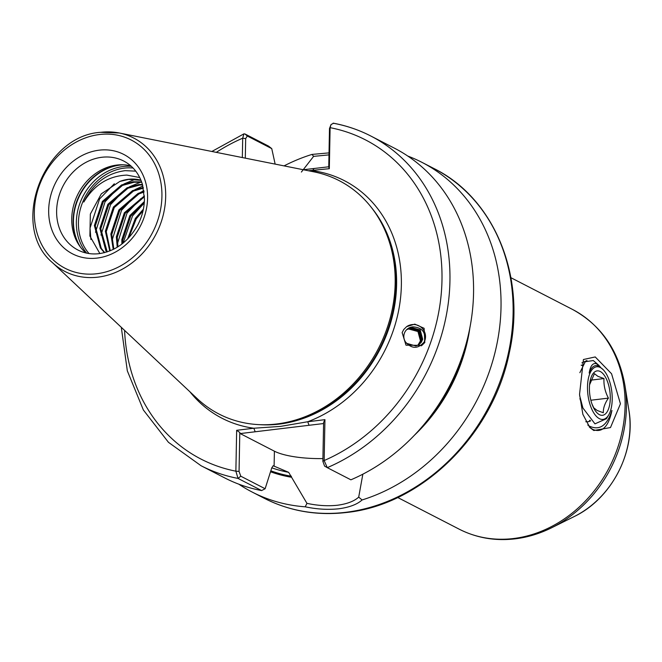 <?xml version="1.0" encoding="UTF-8"?>
<svg xmlns="http://www.w3.org/2000/svg" width="662" height="662" viewBox="0 0 662 662"><rect width="100%" height="100%" fill="white"/><g stroke="black" fill="none" stroke-linecap="round" stroke-linejoin="round"><path stroke-width="0.99" d="M421.189 345.862A12.065 11.99 54.4 0 0 421.264 327.4A12.065 11.99 54.4 0 0 406.559 326.689M424.814 342.502L424.11 328.286L414.801 324.132L406.633 326.631L403.737 329.51L402.132 332.614L406.005 345.183L421.917 345.374L424.814 342.502M418.02 345.167L420.701 340.698L418.194 331.348L408.802 328.774L406.782 329.544M406.84 329.494L408.926 328.683L418.318 331.257L420.833 340.607L418.086 345.134M406.675 329.651L408.553 328.956L417.945 331.53L420.453 340.872L417.879 345.241M407.726 328.749L410.804 327.342L420.196 329.924L422.704 339.267L421.289 342.287L419.063 344.521L415.885 345.994L406.617 343.33L405.64 342.146C411.93 349.122 418.161 349.015 424.342 341.832C426.138 332.481 422.348 327.491 412.989 326.871L407.825 328.675M412.989 326.871A9.715 9.649 54.4 0 0 405.64 342.146M418.988 344.571L421.156 342.378L422.579 339.358L420.064 330.015L410.672 327.442L407.66 328.799M418.806 344.695L420.784 342.643L422.199 339.623L419.691 330.28L410.299 327.707L407.478 328.94M407.544 328.89L410.432 327.616L419.816 330.189L422.331 339.532L420.916 342.552L418.872 344.654M418.616 344.819L420.411 342.916L421.826 339.896L419.319 330.545L409.927 327.971L407.296 329.088M407.362 329.031L410.051 327.88L419.443 330.454L421.959 339.805L420.536 342.825L418.682 344.778M418.417 344.943L420.039 343.181L421.454 340.16L418.938 330.818L409.555 328.244L407.122 329.237M407.188 329.18L409.679 328.153L419.071 330.727L421.578 340.069L420.163 343.09L418.492 344.902M418.219 345.059L421.082 340.425L418.566 331.083L409.174 328.509L406.956 329.386M407.014 329.337L409.306 328.418L418.698 330.992L421.206 340.334L418.293 345.018M322.915 458.567A47.383 12.421 1.1 0 1 274.399 451.194L240.207 433.577L239.801 432.476L239.056 471.402L240.778 476.201L265.123 488.738L271.718 468.001L273.149 465.734L288.657 472.337L306.945 503.352C317.644 505.644 327.822 506.273 337.496 505.238C347.103 503.939 354.178 501.233 358.705 497.121L362.842 474.191M139.74 177.548L126.856 175.099C108.518 175.877 94.169 184.855 83.817 202.042C92.97 183.597 106.764 173.13 125.201 170.647L135.768 171.152M99.863 253.563L89.891 236.044L90.346 214.058L101.327 193.834L119.814 181.446A41.499 35.326 117.3 0 1 128.42 179.294A41.499 35.326 117.3 0 1 140.956 180.213M85.903 252.958A50.039 42.591 117.3 0 1 78.886 244.907A50.039 42.591 117.3 0 1 77.297 195.472A50.039 42.591 117.3 0 1 116.901 165.053A50.039 42.591 117.3 0 1 120.153 164.788A50.039 42.591 117.3 0 1 130.778 165.823M265.123 488.738L261.631 490.575L238.022 478.411L235.871 471.178L236.657 430.3L253.852 428.231L280.506 426.394L307.739 421.744L324.943 419.667L324.157 460.545L327.276 467.653L350.893 479.818A185.426 157.846 117.3 0 0 471.865 315.534A185.426 157.846 117.3 0 0 394.478 148.205L370.861 136.041A185.426 157.846 117.3 0 1 448.257 303.37A185.426 157.846 117.3 0 1 327.276 467.653L324.537 466.073L327.276 467.653M333.143 123.149C346.408 125.631 358.986 129.926 370.861 136.041A185.426 157.846 117.3 0 0 333.565 123.289L331.066 124.506L330.106 127.667L329.32 168.686L308.434 170.755M276.658 423.986A131.258 111.737 117.3 0 1 268.135 424.673A131.258 111.737 117.3 0 1 197.193 398.615L52.472 262.649A75.054 63.891 117.3 0 0 97.91 277.155A75.054 63.891 117.3 0 0 164.805 207.082A75.054 63.891 117.3 0 0 119.259 132.988L313.987 171.863A131.258 111.737 117.3 0 1 376.397 214.496A131.258 111.737 117.3 0 1 380.559 344.19A131.258 111.737 117.3 0 1 276.658 423.986M141.006 180.345L128.627 179.402L119.814 181.446M141.742 182.265L134.113 182.232L122.462 185.418L103.289 201.893L95.278 225.99L101.286 248.399L104.728 252.594M104.389 252.677L100.392 247.936L94.376 225.527L102.387 201.43L121.568 184.955L133.219 181.777L141.61 181.901M142.578 184.872L139.608 185.062L127.956 188.248L108.775 204.724L100.765 228.82L107.219 251.858M106.772 252.007L105.879 250.766L99.871 228.357L107.881 204.26L127.063 187.785L138.714 184.599L142.446 184.408M143.389 188.116L133.451 191.078L114.269 207.554L106.259 231.65L110.281 250.741M109.751 250.956L105.366 231.187L113.376 207.09L132.549 190.615L143.265 187.545M144.051 192.021L138.937 193.908L119.764 210.375L111.754 234.472L113.847 249.119M113.235 249.425L110.86 234.017L118.87 209.92L138.044 193.445L143.96 191.335M144.424 196.738L125.25 213.205L117.24 237.302L117.944 246.794M117.232 247.232L116.346 236.847L124.357 212.75L144.39 195.902M144.291 202.622L130.745 216.035L122.735 240.132L122.727 243.393M121.882 244.046L121.841 239.669L129.851 215.572L144.366 201.554M143.05 210.756L136.24 218.865L128.742 237.799M127.617 238.974L135.346 218.402L143.389 209.159M284.056 165.889A185.426 157.846 117.3 0 1 311.984 154.42L329.022 152.881M358.705 497.121L362.073 499.967C357.19 504.403 349.437 507.34 338.812 508.78C328.104 509.922 316.908 509.268 305.223 506.811A185.426 157.846 117.3 0 1 252.123 492.032A185.426 157.846 117.3 0 1 238.8 484.17M595.229 356.942L583.429 359.516L579.548 394.345L582.858 414.296L589.859 427.544L593.814 430.515L610.488 427.561L620.443 403.795L611.564 373.765L595.229 356.942M586.962 360.525L581.915 362.867M589.213 426.849L592.705 429.415C602.106 433.205 608.519 426.874 611.945 410.432C607.087 425.649 599.557 430.871 589.362 426.096L587.782 425.029M581.228 365.118L582.568 365.258M581.203 365.225L582.428 365.507M589.958 420.171L588.89 421.611M242.333 157.564L242.706 138.192L243.889 133.873L244.957 133.964L268.573 146.128L271.751 148.619L275.152 164.11M261.631 490.575A185.426 157.846 117.3 0 1 224.658 477.89L201.041 465.725L168.462 442.324L143.364 409.993L127.319 370.828L121.295 327.309M469.879 327.798A159.931 136.149 117.3 0 1 414.66 435M407.8 156.066A185.426 157.846 117.3 0 1 421.942 162.347A185.426 157.846 117.3 0 1 497.923 338.795A185.426 157.846 117.3 0 1 362.073 499.967M291.388 477.236A159.931 136.149 117.3 0 1 270.758 471.857M305.223 506.811L306.945 503.352M301.392 172.054L313.614 156.364L311.984 154.42M90.909 239.545L90.024 228.084L99.573 198.972L114.319 183.763M95.485 232.254L105.059 201.802L119.003 187.164M123.943 183.978L135.147 179.328M100.98 235.084L110.554 204.632L124.497 189.994M129.438 186.808L140.642 182.158M134.932 189.638L142.893 185.997M111.961 240.745L121.535 210.284L135.478 195.654M140.418 192.468L143.861 190.681M117.455 243.575L127.03 213.114L140.973 198.484M123.082 243.103L132.524 215.944L144.258 203.002M271.751 148.619L247.307 136.024L245.676 138.59L245.304 158.152M329.32 168.686L328.749 167.072L329.494 128.486L331.066 124.506M328.981 154.883L313.614 156.364M303.337 169.737L328.757 166.791M324.587 466.098L322.866 461.306L323.61 422.381L324.943 419.667M323.594 423.539L240.207 433.577M124.58 330.396A179.543 152.839 117.3 0 0 235.871 471.178L239.056 471.402M236.657 430.3L239.801 432.476M189.936 391.805A133.608 113.74 117.3 0 0 253.852 428.231L255.176 431.781M313.987 168.57L312.563 170.705A133.608 113.74 117.3 0 1 401.362 285.231A133.608 113.74 117.3 0 1 307.739 421.744L309.055 425.285M329.494 128.486L330.106 127.667A179.543 152.839 117.3 0 1 441.984 280.092A179.543 152.839 117.3 0 1 324.157 460.545L322.866 461.306M245.676 138.59L242.706 138.192A179.543 152.839 117.3 0 0 216.284 152.359M589.569 384.804L594.426 373.649L597.803 376.281L603.976 378.565C603.612 385.292 605.093 391.805 608.419 398.119C604.886 403.208 603.181 408.09 603.314 412.757L597.149 410.465L593.773 407.842L592.142 404.341M599.433 414.669A22.367 10.17 -96.9 0 1 592.176 404.548A22.367 10.17 -96.9 0 1 589.677 383.778A22.367 10.17 -96.9 0 1 600.26 371.506A22.367 10.17 -96.9 0 1 610.281 398.466A22.367 10.17 -96.9 0 1 599.433 414.669M599.358 418.649A26.488 12.04 83.1 0 0 608.676 414.966A26.488 12.04 83.1 0 0 603.223 369.735A26.488 12.04 83.1 0 0 600.343 367.526A26.488 12.04 83.1 0 0 587.492 386.724A26.488 12.04 83.1 0 0 599.358 418.649M600.442 367.071L596.561 363.786C592.879 362.635 590.413 365.73 589.172 373.07C591.505 366.69 594.766 364.381 598.953 366.16L603.223 369.735M608.676 414.966L606.475 418.698L594.964 423.854L582.908 407.991L579.647 395.595M579.871 372.681L585.299 361.7L593.301 360.55L599.226 365.639M585.787 421.727L588.137 421.768L590.653 420.891M579.912 398.59L582.477 406.807M590.852 380.145L603.976 378.565M590.843 400.237L608.419 398.119M274.109 466.23L274.399 451.194M97.091 258.089A55.922 47.606 117.3 0 1 48.674 210.094A55.922 47.606 117.3 0 1 99.168 150.175A55.922 47.606 117.3 0 1 147.585 198.178A55.922 47.606 117.3 0 1 97.091 258.089M101.799 157.275A50.039 42.591 -62.7 0 0 58.372 198.211A50.039 42.591 -62.7 0 0 77.959 250.029C84.413 253.323 91.472 254.539 99.135 253.662C115.486 251.163 128.354 241.647 137.729 225.105C142.107 216.673 144.349 207.909 144.448 198.832L142.404 184.276C138.987 173.543 132.781 165.806 123.786 161.065A50.039 42.591 -62.7 0 0 101.799 157.275M89.022 253.554A50.767 43.22 117.3 0 1 82.8 201.885A50.767 43.22 117.3 0 1 124.266 168.131A50.767 43.22 117.3 0 1 133.079 168.024M86.672 253.132A51.802 44.097 117.3 0 1 80.971 200.578A51.802 44.097 117.3 0 1 123.115 166.534A51.802 44.097 117.3 0 1 131.374 166.361M80.69 247.447A51.802 44.097 117.3 0 1 79.299 196.366A51.802 44.097 117.3 0 1 120.227 165.045A51.802 44.097 117.3 0 1 123.264 164.788M79.721 246.14A51.677 43.998 117.3 0 1 79.266 195.588A51.677 43.998 117.3 0 1 119.797 164.937A51.677 43.998 117.3 0 1 121.634 164.755M551.529 527.813L574.111 516.6A91.472 77.859 -62.7 0 0 628.9 410.241L624.911 385.35A122.511 104.29 117.3 0 1 551.529 527.813C539.753 533.646 527.614 537.329 515.102 538.851C495.135 541.177 476.491 537.941 459.155 529.153A123.62 105.233 -62.7 0 0 513.472 538.529A123.62 105.233 -62.7 0 0 620.774 437.383A123.62 105.233 -62.7 0 0 572.373 309.361L510.907 277.701M345.68 512.322A185.426 157.846 117.3 0 1 264.204 498.254C289.592 511.155 317.024 515.897 346.491 512.487C421.876 504.816 493.339 434.346 509.376 352.457C526.447 276.857 494.663 198.517 434.024 168.57A185.426 157.846 117.3 0 1 506.62 360.6A185.426 157.846 117.3 0 1 345.68 512.322M371.779 208A130.083 110.736 117.3 0 1 384.605 339.556A130.083 110.736 117.3 0 1 279.149 424.127A130.083 110.736 117.3 0 1 260.166 424.69M374.104 211.145A130.083 110.736 117.3 0 1 383.455 341.617A130.083 110.736 117.3 0 1 278.942 424.019A130.083 110.736 117.3 0 1 264.08 424.756M376.397 214.496L377.456 216.118A130.199 110.835 117.3 0 1 381.585 344.761A130.199 110.835 117.3 0 1 278.52 423.912A130.199 110.835 117.3 0 1 270.063 424.599L268.135 424.673M96.793 273.737A72.141 61.409 117.3 0 1 34.333 211.823A72.141 61.409 117.3 0 1 99.466 134.527A72.141 61.409 117.3 0 1 161.925 196.448A72.141 61.409 117.3 0 1 96.793 273.737M240.778 476.201L238.022 478.411A185.426 157.846 117.3 0 1 201.041 465.725M288.657 472.337A155.992 132.789 117.3 0 1 271.726 467.811M291.412 476.243A158.938 135.296 117.3 0 1 271.072 470.914M464.716 348.692A158.938 135.296 117.3 0 1 428.67 418.665M100.69 132.326A75.054 63.891 117.3 0 1 119.259 132.988L100.483 132.317C42.831 135.958 9.268 226.636 52.472 262.649M247.307 136.024L244.957 133.964M252.123 492.032L264.204 498.254M397.697 497.493L459.155 529.153M211.865 151.474L243.889 133.873M421.942 162.347L434.024 168.57M624.911 385.35C618.738 350.479 601.22 325.15 572.373 309.361M574.111 516.6C611.729 498.718 636.182 451.252 628.9 410.241M582.908 407.991L582.047 405.698"/></g></svg>

